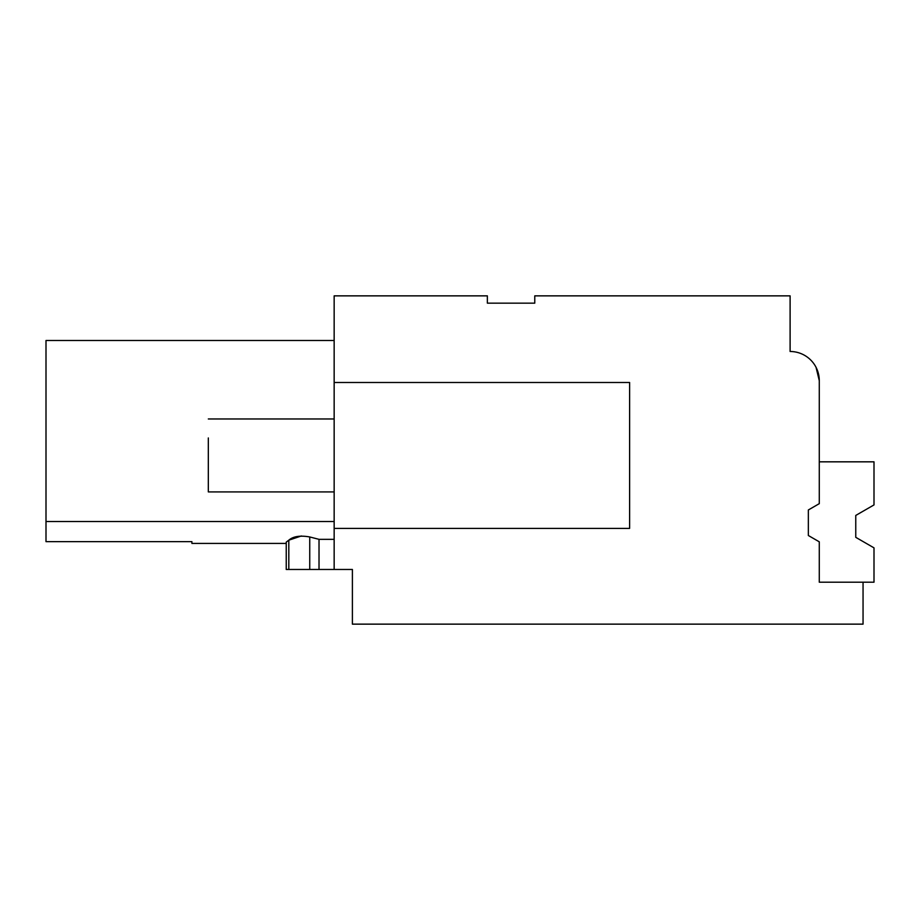 <?xml version="1.0" encoding="UTF-8"?>
<svg xmlns="http://www.w3.org/2000/svg" width="920" height="920" viewBox="0 0 920 920"><rect width="100%" height="100%" fill="white"/><g stroke="black" fill="none" stroke-linecap="round" stroke-linejoin="round"><path stroke-width="1.38" d="M819.283 380.673L819.283 503.654L808.346 509.967L808.346 535.509L819.283 541.822L819.283 582.199L863.052 582.199L863.052 624.139L352.394 624.139L352.394 569.468L334.155 569.468L334.155 295.86L487.358 295.86L487.358 303.151L534.773 303.151L534.773 295.86L790.107 295.86L790.107 351.486A29.187 29.187 0 0 1 819.283 380.673L816.04 367.298M334.155 569.468L319.022 569.468L319.022 539.338L309.741 536.958C300.207 535.279 293.227 536.348 288.811 540.178L286.235 542.121L288.811 540.178L288.811 569.468L319.022 569.468M286.235 542.121L286.235 569.468L288.811 569.468M46 340.503L334.155 340.503L46 340.503L334.155 340.503L46 340.503L334.155 340.503L46 340.503L334.155 340.503L46 340.503L334.155 340.503L46 340.503L334.155 340.503L46 340.503L334.155 340.503L46 340.503L46 521.536L334.155 521.536M286.235 543.421L191.9 543.421L191.9 541.639L46 541.639L46 521.536M334.155 539.338L319.022 539.338L309.741 536.958L309.741 569.468M334.155 382.49L629.613 382.49L629.613 528.39L334.155 528.39M819.283 424.35L819.283 454.526M301.369 535.969L288.811 540.178M334.155 491.912L208.322 491.912L208.322 437.954M863.052 582.199L874 582.199L874 547.86L855.761 537.326L862.316 541.109L855.761 537.326L862.316 541.109L855.761 537.326L862.316 541.109L855.761 537.326L855.761 515.441L874 504.919L874 461.828L819.283 461.828M862.316 511.658L855.761 515.441L855.761 537.326L855.761 515.441L862.316 511.658L855.761 515.441L855.761 537.326L855.761 515.441L855.761 537.326L855.761 515.441L862.316 511.658L855.761 515.441L855.761 537.326L855.761 515.441L855.761 537.326L855.761 515.441L862.316 511.658L855.761 515.441L855.761 537.326L855.761 515.441L855.761 537.326L862.316 541.109M334.155 418.968L208.322 418.968"/></g></svg>

